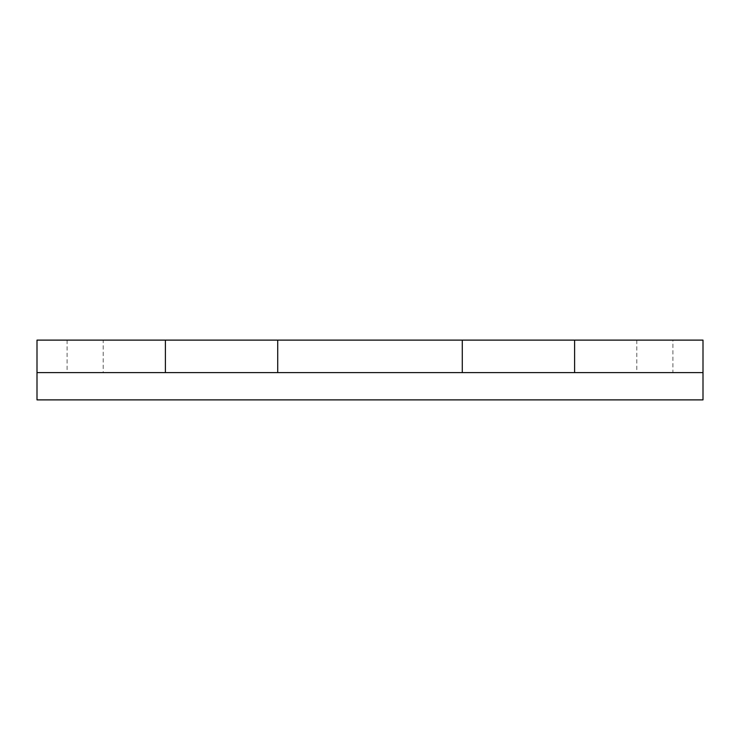 <?xml version="1.0" encoding="UTF-8"?>
<svg xmlns="http://www.w3.org/2000/svg" width="740" height="740" viewBox="0 0 740 740"><rect width="100%" height="100%" fill="white"/><g stroke="black" fill="none" stroke-linecap="round" stroke-linejoin="round"><path stroke-width="0.56" stroke-dasharray="3.7 2.78" d="M103.202 340.113L67.09 340.113L103.202 340.113L103.202 372.608L67.09 372.608L103.202 372.608M67.09 340.113L67.09 372.608M672.91 372.608L636.798 372.608L672.91 372.608L672.91 340.113L636.798 340.113L672.91 340.113M703 372.608L37 372.608L37 340.113L703 340.113L703 399.887L37 399.887L37 372.608L703 372.608L37 372.608M636.798 340.113L636.798 372.608"/><path stroke-width="1.11" d="M703 372.608L37 372.608L37 340.113L703 340.113L703 399.887L37 399.887L37 372.608M165.39 372.608L165.39 340.113M277.722 372.608L277.722 340.113M574.61 372.608L574.61 340.113M462.278 372.608L462.278 340.113"/></g></svg>
